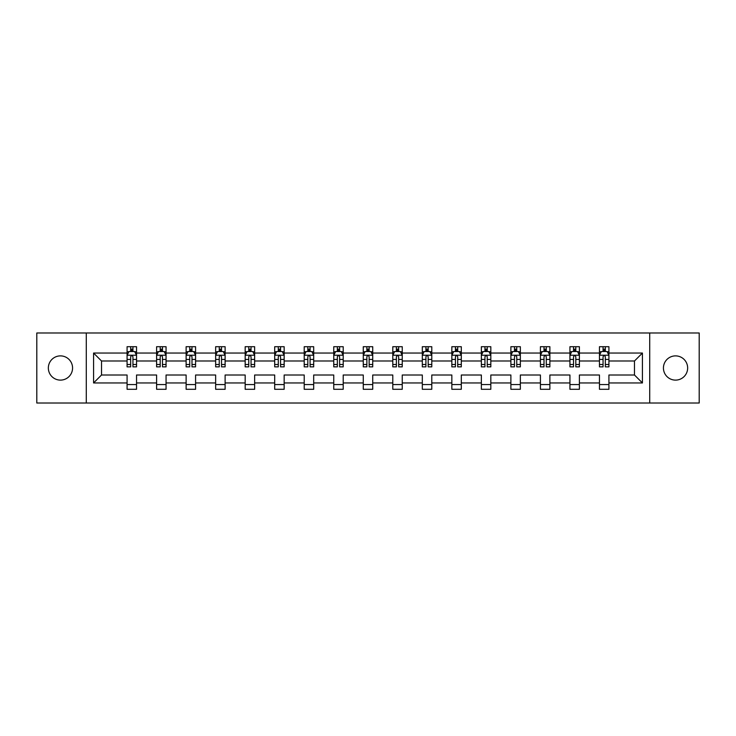 <?xml version="1.0" encoding="UTF-8"?>
<svg xmlns="http://www.w3.org/2000/svg" width="736" height="736" viewBox="0 0 736 736"><rect width="100%" height="100%" fill="white"/><g stroke="black" fill="none" stroke-linecap="round" stroke-linejoin="round"><path stroke-width="1.1" d="M675.547 355.884A12.116 12.116 0 0 0 663.43 368A12.116 12.116 0 0 0 675.547 380.116A12.116 12.116 0 0 0 687.654 368A12.116 12.116 0 0 0 675.547 355.884M60.453 355.884A12.116 12.116 0 0 0 48.346 368A12.116 12.116 0 0 0 60.453 380.116A12.116 12.116 0 0 0 72.57 368A12.116 12.116 0 0 0 60.453 355.884M649.713 403.015L699.2 403.015L699.2 332.985L649.713 332.985L649.713 403.015L86.287 403.015L86.287 332.985L36.8 332.985L36.8 403.015L86.287 403.015M608.92 382.95L608.92 375.001L634.478 375.001L642.427 382.95L608.92 382.95L608.92 389.289L599.463 389.289L599.463 382.95L579.398 382.95L579.398 389.289L569.94 389.289L569.94 382.95L549.875 382.95L549.875 389.289L540.417 389.289L540.417 382.95L520.352 382.95L520.352 389.289L510.885 389.289L510.885 382.95L490.829 382.95L490.829 389.289L481.362 389.289L481.362 382.95L461.306 382.95L461.306 389.289L451.84 389.289L451.84 382.95L431.784 382.95L431.784 389.289L422.317 389.289L422.317 382.95L402.252 382.95L402.252 389.289L392.794 389.289L392.794 382.95L372.729 382.95L372.729 389.289L363.271 389.289L363.271 382.95L343.206 382.95L343.206 389.289L333.748 389.289L333.748 382.95L313.683 382.95L313.683 389.289L304.216 389.289L304.216 382.95L284.16 382.95L284.16 389.289L274.694 389.289L274.694 382.95L254.638 382.95L254.638 389.289L245.171 389.289L245.171 382.95L225.115 382.95L225.115 389.289L215.648 389.289L215.648 382.95L195.583 382.95L195.583 389.289L186.125 389.289L186.125 382.95L166.06 382.95L166.06 389.289L156.602 389.289L156.602 382.95L136.537 382.95L136.537 389.289L127.08 389.289L127.08 382.95L93.573 382.95L93.573 353.05L127.08 353.05L127.08 346.711L136.537 346.711L136.537 353.05L156.602 353.05L156.602 346.711L166.06 346.711L166.06 353.05L186.125 353.05L186.125 346.711L195.583 346.711L195.583 353.05L215.648 353.05L215.648 346.711L225.115 346.711L225.115 353.05L245.171 353.05L245.171 346.711L254.638 346.711L254.638 353.05L274.694 353.05L274.694 346.711L284.16 346.711L284.16 353.05L304.216 353.05L304.216 346.711L313.683 346.711L313.683 353.05L333.748 353.05L333.748 346.711L343.206 346.711L343.206 353.05L363.271 353.05L363.271 346.711L372.729 346.711L372.729 353.05L392.794 353.05L392.794 346.711L402.252 346.711L402.252 353.05L422.317 353.05L422.317 346.711L431.784 346.711L431.784 353.05L451.84 353.05L451.84 346.711L461.306 346.711L461.306 353.05L481.362 353.05L481.362 346.711L490.829 346.711L490.829 353.05L510.885 353.05L510.885 346.711L520.352 346.711L520.352 353.05L540.417 353.05L540.417 346.711L549.875 346.711L549.875 353.05L569.94 353.05L569.94 346.711L579.398 346.711L579.398 353.05L599.463 353.05L599.463 346.711L608.92 346.711L608.92 353.05L642.427 353.05L642.427 382.95M649.713 332.985L86.287 332.985M599.463 353.05L599.463 360.999L579.398 360.999L579.398 353.05M579.398 382.95L579.398 375.001L599.463 375.001L599.463 382.95M569.94 353.05L569.94 360.999L549.875 360.999L549.875 353.05M549.875 382.95L549.875 375.001L569.94 375.001L569.94 382.95M540.417 353.05L540.417 360.999L520.352 360.999L520.352 353.05M520.352 382.95L520.352 375.001L540.417 375.001L540.417 382.95M510.885 353.05L510.885 360.999L490.829 360.999L490.829 353.05M490.829 382.95L490.829 375.001L510.885 375.001L510.885 382.95M481.362 353.05L481.362 360.999L461.306 360.999L461.306 353.05M461.306 382.95L461.306 375.001L481.362 375.001L481.362 382.95M451.84 353.05L451.84 360.999L431.784 360.999L431.784 353.05M431.784 382.95L431.784 375.001L451.84 375.001L451.84 382.95M422.317 353.05L422.317 360.999L402.252 360.999L402.252 353.05M402.252 382.95L402.252 375.001L422.317 375.001L422.317 382.95M392.794 353.05L392.794 360.999L372.729 360.999L372.729 353.05M372.729 382.95L372.729 375.001L392.794 375.001L392.794 382.95M363.271 353.05L363.271 360.999L343.206 360.999L343.206 353.05M343.206 382.95L343.206 375.001L363.271 375.001L363.271 382.95M333.748 353.05L333.748 360.999L313.683 360.999L313.683 353.05M313.683 382.95L313.683 375.001L333.748 375.001L333.748 382.95M304.216 353.05L304.216 360.999L284.16 360.999L284.16 353.05M284.16 382.95L284.16 375.001L304.216 375.001L304.216 382.95M274.694 353.05L274.694 360.999L254.638 360.999L254.638 353.05M254.638 382.95L254.638 375.001L274.694 375.001L274.694 382.95M245.171 353.05L245.171 360.999L225.115 360.999L225.115 353.05M225.115 382.95L225.115 375.001L245.171 375.001L245.171 382.95M215.648 353.05L215.648 360.999L195.583 360.999L195.583 353.05M195.583 382.95L195.583 375.001L215.648 375.001L215.648 382.95M186.125 353.05L186.125 360.999L166.06 360.999L166.06 353.05M166.06 382.95L166.06 375.001L186.125 375.001L186.125 382.95M156.602 353.05L156.602 360.999L136.537 360.999L136.537 353.05M136.537 382.95L136.537 375.001L156.602 375.001L156.602 382.95M127.08 353.05L127.08 360.999L101.522 360.999L101.522 375.001L127.08 375.001L127.08 382.95M93.573 353.05L101.522 360.999M634.478 375.001L634.478 360.999L608.92 360.999L608.92 353.05M603.06 351.44L605.332 351.44M573.537 351.44L575.8 351.44M544.005 351.44L546.278 351.44M514.482 351.44L516.755 351.44M484.96 351.44L487.232 351.44M455.437 351.44L457.709 351.44M425.914 351.44L428.186 351.44M396.391 351.44L398.664 351.44M366.868 351.44L369.132 351.44M337.336 351.44L339.609 351.44M307.814 351.44L310.086 351.44M278.291 351.44L280.563 351.44M248.768 351.44L251.04 351.44M219.245 351.44L221.518 351.44M189.722 351.44L191.995 351.44M160.2 351.44L162.463 351.44M130.668 351.44L132.94 351.44M127.08 384.56L136.537 384.56M156.602 384.56L166.06 384.56M186.125 384.56L195.583 384.56M215.648 384.56L225.115 384.56M245.171 384.56L254.638 384.56M274.694 384.56L284.16 384.56M304.216 384.56L313.683 384.56M333.748 384.56L343.206 384.56M363.271 384.56L372.729 384.56M392.794 384.56L402.252 384.56M422.317 384.56L431.784 384.56M451.84 384.56L461.306 384.56M481.362 384.56L490.829 384.56M510.885 384.56L520.352 384.56M540.417 384.56L549.875 384.56M569.94 384.56L579.398 384.56M599.463 384.56L608.92 384.56M101.522 375.001L93.573 382.95M642.427 353.05L634.478 360.999M132.94 349.168L130.668 349.168M128.855 351.762L127.08 351.762L127.08 346.711L130.668 346.711L127.08 346.711M127.08 364.495L127.08 366.868L130.668 366.868L130.668 364.495L127.08 364.495L127.08 360.999M136.537 360.999L136.537 366.868L132.94 366.868L132.94 356.739C132.186 355.276 131.431 355.276 130.668 356.739L130.668 364.495M134.762 351.762L136.537 351.762L136.537 346.711L132.94 346.711L136.537 346.711M136.537 355.322L134.642 351.532L128.966 351.532L127.08 355.322M130.668 351.532L130.668 346.711M132.94 346.711L132.94 351.532M162.463 349.168L160.2 349.168M158.378 351.762L156.602 351.762L156.602 346.711L160.2 346.711L156.602 346.711M156.602 364.495L156.602 366.868L160.2 366.868L160.2 364.495L156.602 364.495L156.602 360.999M166.06 360.999L166.06 366.868L162.463 366.868L162.463 356.739C161.708 355.276 160.954 355.276 160.2 356.739L160.2 364.495M164.284 351.762L166.06 351.762L166.06 346.711L162.463 346.711L166.06 346.711M166.06 355.322L164.174 351.532L158.488 351.532L156.602 355.322M160.2 351.532L160.2 346.711M162.463 346.711L162.463 351.532M191.995 349.168L189.722 349.168M187.901 351.762L186.125 351.762L186.125 346.711L189.722 346.711L186.125 346.711M186.125 364.495L186.125 366.868L189.722 366.868L189.722 364.495L186.125 364.495L186.125 360.999M195.583 360.999L195.583 366.868L191.995 366.868L191.995 356.739C191.231 355.276 190.477 355.276 189.722 356.739L189.722 364.495M193.807 351.762L195.583 351.762L195.583 346.711L191.995 346.711L195.583 346.711M195.583 355.322L193.697 351.532L188.02 351.532L186.125 355.322M189.722 351.532L189.722 346.711M191.995 346.711L191.995 351.532M221.518 349.168L219.245 349.168M217.424 351.762L215.648 351.762L215.648 346.711L219.245 346.711L215.648 346.711M215.648 364.495L215.648 366.868L219.245 366.868L219.245 364.495L215.648 364.495L215.648 360.999M225.115 360.999L225.115 366.868L221.518 366.868L221.518 356.739C220.763 355.276 220 355.276 219.245 356.739L219.245 364.495M223.33 351.762L225.115 351.762L225.115 346.711L221.518 346.711L225.115 346.711M225.115 355.322L223.22 351.532L217.543 351.532L215.648 355.322M219.245 351.532L219.245 346.711M221.518 346.711L221.518 351.532M251.04 349.168L248.768 349.168M246.956 351.762L245.171 351.762L245.171 346.711L248.768 346.711L245.171 346.711M245.171 364.495L245.171 366.868L248.768 366.868L248.768 364.495L245.171 364.495L245.171 360.999M254.638 360.999L254.638 366.868L251.04 366.868L251.04 356.739C250.286 355.276 249.522 355.276 248.768 356.739L248.768 364.495M252.853 351.762L254.638 351.762L254.638 346.711L251.04 346.711L254.638 346.711M254.638 355.322L252.742 351.532L247.066 351.532L245.171 355.322M248.768 351.532L248.768 346.711M251.04 346.711L251.04 351.532M280.563 349.168L278.291 349.168M276.478 351.762L274.694 351.762L274.694 346.711L278.291 346.711L274.694 346.711M274.694 364.495L274.694 366.868L278.291 366.868L278.291 364.495L274.694 364.495L274.694 360.999M284.16 360.999L284.16 366.868L280.563 366.868L280.563 356.739C279.809 355.276 279.054 355.276 278.291 356.739L278.291 364.495M282.376 351.762L284.16 351.762L284.16 346.711L280.563 346.711L284.16 346.711M284.16 355.322L282.265 351.532L276.589 351.532L274.694 355.322M278.291 351.532L278.291 346.711M280.563 346.711L280.563 351.532M310.086 349.168L307.814 349.168M306.001 351.762L304.216 351.762L304.216 346.711L307.814 346.711L304.216 346.711M304.216 364.495L304.216 366.868L307.814 366.868L307.814 364.495L304.216 364.495L304.216 360.999M313.683 360.999L313.683 366.868L310.086 366.868L310.086 356.739C309.332 355.276 308.577 355.276 307.814 356.739L307.814 364.495M311.908 351.762L313.683 351.762L313.683 346.711L310.086 346.711L313.683 346.711M313.683 355.322L311.788 351.532L306.112 351.532L304.216 355.322M307.814 351.532L307.814 346.711M310.086 346.711L310.086 351.532M339.609 349.168L337.336 349.168M335.524 351.762L333.748 351.762L333.748 346.711L337.336 346.711L333.748 346.711M333.748 364.495L333.748 366.868L337.336 366.868L337.336 364.495L333.748 364.495L333.748 360.999M343.206 360.999L343.206 366.868L339.609 366.868L339.609 356.739C338.854 355.276 338.1 355.276 337.336 356.739L337.336 364.495M341.43 351.762L343.206 351.762L343.206 346.711L339.609 346.711L343.206 346.711M343.206 355.322L341.311 351.532L335.634 351.532L333.748 355.322M337.336 351.532L337.336 346.711M339.609 346.711L339.609 351.532M369.132 349.168L366.868 349.168M365.047 351.762L363.271 351.762L363.271 346.711L366.868 346.711L363.271 346.711M363.271 364.495L363.271 366.868L366.868 366.868L366.868 364.495L363.271 364.495L363.271 360.999M372.729 360.999L372.729 366.868L369.132 366.868L369.132 356.739C368.377 355.276 367.623 355.276 366.868 356.739L366.868 364.495M370.953 351.762L372.729 351.762L372.729 346.711L369.132 346.711L372.729 346.711M372.729 355.322L370.843 351.532L365.157 351.532L363.271 355.322M366.868 351.532L366.868 346.711M369.132 346.711L369.132 351.532M398.664 349.168L396.391 349.168M394.57 351.762L392.794 351.762L392.794 346.711L396.391 346.711L392.794 346.711M392.794 364.495L392.794 366.868L396.391 366.868L396.391 364.495L392.794 364.495L392.794 360.999M402.252 360.999L402.252 366.868L398.664 366.868L398.664 356.739C397.9 355.276 397.146 355.276 396.391 356.739L396.391 364.495M400.476 351.762L402.252 351.762L402.252 346.711L398.664 346.711L402.252 346.711M402.252 355.322L400.366 351.532L394.689 351.532L392.794 355.322M396.391 351.532L396.391 346.711M398.664 346.711L398.664 351.532M428.186 349.168L425.914 349.168M424.092 351.762L422.317 351.762L422.317 346.711L425.914 346.711L422.317 346.711M422.317 364.495L422.317 366.868L425.914 366.868L425.914 364.495L422.317 364.495L422.317 360.999M431.784 360.999L431.784 366.868L428.186 366.868L428.186 356.739C427.432 355.276 426.668 355.276 425.914 356.739L425.914 364.495M429.999 351.762L431.784 351.762L431.784 346.711L428.186 346.711L431.784 346.711M431.784 355.322L429.888 351.532L424.212 351.532L422.317 355.322M425.914 351.532L425.914 346.711M428.186 346.711L428.186 351.532M457.709 349.168L455.437 349.168M453.624 351.762L451.84 351.762L451.84 346.711L455.437 346.711L451.84 346.711M451.84 364.495L451.84 366.868L455.437 366.868L455.437 364.495L451.84 364.495L451.84 360.999M461.306 360.999L461.306 366.868L457.709 366.868L457.709 356.739C456.955 355.276 456.191 355.276 455.437 356.739L455.437 364.495M459.522 351.762L461.306 351.762L461.306 346.711L457.709 346.711L461.306 346.711M461.306 355.322L459.411 351.532L453.735 351.532L451.84 355.322M455.437 351.532L455.437 346.711M457.709 346.711L457.709 351.532M487.232 349.168L484.96 349.168M483.147 351.762L481.362 351.762L481.362 346.711L484.96 346.711L481.362 346.711M481.362 364.495L481.362 366.868L484.96 366.868L484.96 364.495L481.362 364.495L481.362 360.999M490.829 360.999L490.829 366.868L487.232 366.868L487.232 356.739C486.478 355.276 485.723 355.276 484.96 356.739L484.96 364.495M489.044 351.762L490.829 351.762L490.829 346.711L487.232 346.711L490.829 346.711M490.829 355.322L488.934 351.532L483.258 351.532L481.362 355.322M484.96 351.532L484.96 346.711M487.232 346.711L487.232 351.532M516.755 349.168L514.482 349.168M512.67 351.762L510.885 351.762L510.885 346.711L514.482 346.711L510.885 346.711M510.885 364.495L510.885 366.868L514.482 366.868L514.482 364.495L510.885 364.495L510.885 360.999M520.352 360.999L520.352 366.868L516.755 366.868L516.755 356.739C516 355.276 515.246 355.276 514.482 356.739L514.482 364.495M518.576 351.762L520.352 351.762L520.352 346.711L516.755 346.711L520.352 346.711M520.352 355.322L518.457 351.532L512.78 351.532L510.885 355.322M514.482 351.532L514.482 346.711M516.755 346.711L516.755 351.532M546.278 349.168L544.005 349.168M542.193 351.762L540.417 351.762L540.417 346.711L544.005 346.711L540.417 346.711M540.417 364.495L540.417 366.868L544.005 366.868L544.005 364.495L540.417 364.495L540.417 360.999M549.875 360.999L549.875 366.868L546.278 366.868L546.278 356.739C545.523 355.276 544.769 355.276 544.005 356.739L544.005 364.495M548.099 351.762L549.875 351.762L549.875 346.711L546.278 346.711L549.875 346.711M549.875 355.322L547.98 351.532L542.303 351.532L540.417 355.322M544.005 351.532L544.005 346.711M546.278 346.711L546.278 351.532M575.8 349.168L573.537 349.168M571.716 351.762L569.94 351.762L569.94 346.711L573.537 346.711L569.94 346.711M569.94 364.495L569.94 366.868L573.537 366.868L573.537 364.495L569.94 364.495L569.94 360.999M579.398 360.999L579.398 366.868L575.8 366.868L575.8 356.739C575.046 355.276 574.292 355.276 573.537 356.739L573.537 364.495M577.622 351.762L579.398 351.762L579.398 346.711L575.8 346.711L579.398 346.711M579.398 355.322L577.512 351.532L571.826 351.532L569.94 355.322M573.537 351.532L573.537 346.711M575.8 346.711L575.8 351.532M605.332 349.168L603.06 349.168M601.238 351.762L599.463 351.762L599.463 346.711L603.06 346.711L599.463 346.711M599.463 364.495L599.463 366.868L603.06 366.868L603.06 364.495L599.463 364.495L599.463 360.999M608.92 360.999L608.92 366.868L605.332 366.868L605.332 356.739C604.569 355.276 603.814 355.276 603.06 356.739L603.06 364.495M607.145 351.762L608.92 351.762L608.92 346.711L605.332 346.711L608.92 346.711M608.92 355.322L607.034 351.532L601.358 351.532L599.463 355.322M603.06 351.532L603.06 346.711M605.332 346.711L605.332 351.532M136.491 355.221L127.126 355.221M136.537 364.495L132.94 364.495M130.668 359.416L127.08 359.416M136.537 359.416L132.94 359.416M132.94 350.373L130.668 350.373M166.014 355.221L156.648 355.221M166.06 364.495L162.463 364.495M160.2 359.416L156.602 359.416M166.06 359.416L162.463 359.416M162.463 350.373L160.2 350.373M195.537 355.221L186.171 355.221M195.583 364.495L191.995 364.495M189.722 359.416L186.125 359.416M195.583 359.416L191.995 359.416M191.995 350.373L189.722 350.373M225.06 355.221L215.694 355.221M225.115 364.495L221.518 364.495M219.245 359.416L215.648 359.416M225.115 359.416L221.518 359.416M221.518 350.373L219.245 350.373M254.592 355.221L245.217 355.221M254.638 364.495L251.04 364.495M248.768 359.416L245.171 359.416M254.638 359.416L251.04 359.416M251.04 350.373L248.768 350.373M284.114 355.221L274.74 355.221M284.16 364.495L280.563 364.495M278.291 359.416L274.694 359.416M284.16 359.416L280.563 359.416M280.563 350.373L278.291 350.373M313.637 355.221L304.272 355.221M313.683 364.495L310.086 364.495M307.814 359.416L304.216 359.416M313.683 359.416L310.086 359.416M310.086 350.373L307.814 350.373M343.16 355.221L333.794 355.221M343.206 364.495L339.609 364.495M337.336 359.416L333.748 359.416M343.206 359.416L339.609 359.416M339.609 350.373L337.336 350.373M372.683 355.221L363.317 355.221M372.729 364.495L369.132 364.495M366.868 359.416L363.271 359.416M372.729 359.416L369.132 359.416M369.132 350.373L366.868 350.373M402.206 355.221L392.84 355.221M402.252 364.495L398.664 364.495M396.391 359.416L392.794 359.416M402.252 359.416L398.664 359.416M398.664 350.373L396.391 350.373M431.728 355.221L422.363 355.221M431.784 364.495L428.186 364.495M425.914 359.416L422.317 359.416M431.784 359.416L428.186 359.416M428.186 350.373L425.914 350.373M461.26 355.221L451.886 355.221M461.306 364.495L457.709 364.495M455.437 359.416L451.84 359.416M461.306 359.416L457.709 359.416M457.709 350.373L455.437 350.373M490.783 355.221L481.408 355.221M490.829 364.495L487.232 364.495M484.96 359.416L481.362 359.416M490.829 359.416L487.232 359.416M487.232 350.373L484.96 350.373M520.306 355.221L510.94 355.221M520.352 364.495L516.755 364.495M514.482 359.416L510.885 359.416M520.352 359.416L516.755 359.416M516.755 350.373L514.482 350.373M549.829 355.221L540.463 355.221M549.875 364.495L546.278 364.495M544.005 359.416L540.417 359.416M549.875 359.416L546.278 359.416M546.278 350.373L544.005 350.373M579.352 355.221L569.986 355.221M579.398 364.495L575.8 364.495M573.537 359.416L569.94 359.416M579.398 359.416L575.8 359.416M575.8 350.373L573.537 350.373M608.874 355.221L599.509 355.221M608.92 364.495L605.332 364.495M603.06 359.416L599.463 359.416M608.92 359.416L605.332 359.416M605.332 350.373L603.06 350.373"/></g></svg>
